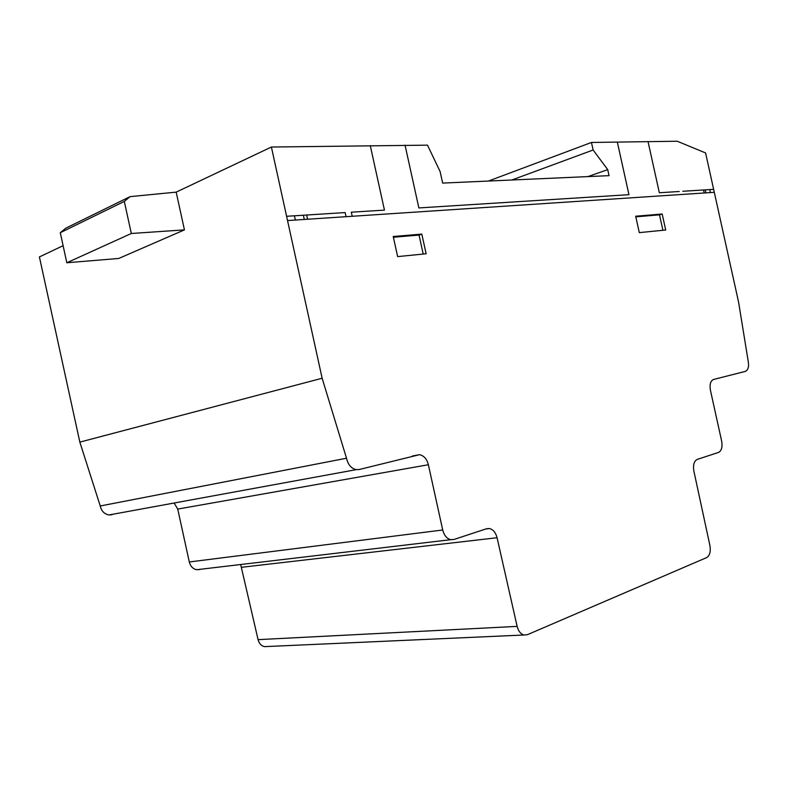 <?xml version="1.0" encoding="UTF-8"?>
<svg xmlns="http://www.w3.org/2000/svg" width="788" height="788" viewBox="0 0 788 788"><rect width="100%" height="100%" fill="white"/><g stroke="black" fill="none" stroke-linecap="round" stroke-linejoin="round"><path stroke-width="1.18" d="M706.659 557.599L527.369 634.704L523.912 635C520.641 633.985 518.376 631.119 517.135 626.381L497.07 537.731C495.701 532.54 493.15 529.477 489.427 528.521L486.59 528.728L453.947 539.475L450.766 539.681C446.816 538.637 444.127 535.407 442.708 529.989L428.376 464.733C426.84 458.98 423.895 455.622 419.551 454.676L359.348 469.481L356.235 469.648C351.251 468.476 348.01 464.664 346.513 458.232L322.134 378.25L271.397 147.031L427.5 145.159L440.108 171.538L442.649 183.092L609.055 175.655L607.725 169.627L593.118 150.006L591.453 142.461L677.227 141.239L705.585 152.931L738.583 302.119L748.078 360.471C749.201 366.312 748.295 369.946 745.369 371.384L713.544 379.471C710.51 380.86 709.476 384.495 710.451 390.365L721.641 441.044C722.635 446.963 721.601 450.746 718.558 452.401L697.203 459.424C694.031 461.098 692.918 464.969 693.864 471.037L709.909 545.523C710.875 551.57 709.791 555.599 706.659 557.599M240.675 564.523L258.08 639.639C259.124 643.51 261.232 645.835 264.404 646.643L267.418 646.505M174.118 503.02L177.733 509.087L189.297 561.972C190.469 566.355 192.952 568.936 196.724 569.714L199.788 569.497M63.109 245.698L39.4 256.927L79.844 442.117L100.243 505.985C101.445 511.136 104.371 514.131 109.02 514.948L111.955 514.741M124.307 201.413L130.05 196.645L176.177 192.134L184.441 229.879L131.32 233.484L124.307 201.413L60.272 232.706L66.832 262.759L131.32 233.484M60.272 232.706L65.916 228.116L130.05 196.645M66.832 262.759L118.752 258.454L184.441 229.879M421.807 234.105L426.141 253.775L397.644 256.602L393.222 236.498L421.807 234.105L426.141 253.775L397.644 256.602L393.222 236.498L421.807 234.105L419.039 235.08L393.389 237.247M423.205 254.071L419.039 235.08M100.243 505.985L346.513 458.232M79.844 442.117L322.134 378.25M176.177 192.134L271.397 147.031M662.166 214.011L665.702 230.007L639.304 232.627L635.68 216.227L662.166 214.011L665.702 230.007L639.304 232.627L635.68 216.227L662.166 214.011L659.497 214.838L635.817 216.838M488.452 181.043L591.453 142.461M511.855 179.999L593.118 150.006M587.937 176.601L607.725 169.627M662.915 230.283L659.497 214.838M703.546 189.967L704.216 192.991M705.9 192.873L705.23 189.859M709.791 189.573L710.382 192.577M648.051 141.653L659.339 192.755L679.246 191.494M405.042 145.12L418.861 207.933L628.952 194.675L617.339 142.096M682.812 191.277L713.632 189.327M352.216 216.286L351.32 212.199L384.455 210.11L370.281 145.622M286.596 216.286L345.144 212.583L346.04 216.69M295.401 220.039L294.397 215.794M287.531 220.561L714.273 192.321M303.36 215.222L304.286 219.458M307.566 219.241L306.64 215.016M258.08 639.639L517.135 626.381M241.689 567.281L497.07 537.731M189.297 561.972L442.708 529.989M177.733 509.087L428.376 464.733M264.404 646.643L523.912 635M485.891 528.965L489.427 528.521M196.724 569.714L450.766 539.681M412.321 456.025L419.551 454.676M109.02 514.948L356.235 469.648"/></g></svg>
